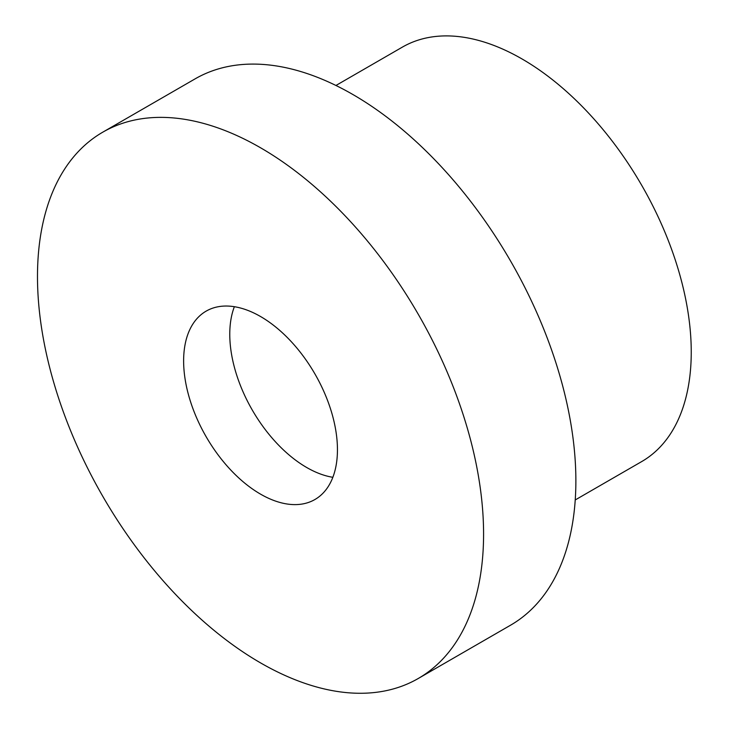 <?xml version="1.0" encoding="UTF-8"?>
<svg xmlns="http://www.w3.org/2000/svg" width="729" height="729" viewBox="0 0 729 729"><rect width="100%" height="100%" fill="white"/><g stroke="black" fill="none" stroke-linecap="round" stroke-linejoin="round"><path stroke-width="1.09" d="M260.535 494.134A108.767 62.803 -120 0 0 314.919 499.52A108.767 62.803 -120 0 0 314.919 373.922A108.767 62.803 -120 0 0 206.152 311.128A108.767 62.803 -120 0 0 189.476 398.28A108.767 62.803 -120 0 0 260.535 494.134M260.535 662.88A315.438 182.113 -120 0 0 418.246 678.499A315.438 182.113 -120 0 0 418.255 314.263A315.438 182.113 -120 0 0 102.816 132.149A315.438 182.113 -120 0 0 54.465 384.912A315.438 182.113 -120 0 0 260.535 662.88M418.246 678.499L510.546 625.209A315.438 182.113 -120 0 0 510.546 260.982A315.438 182.113 -120 0 0 195.117 78.86L102.816 132.149M575.236 499.948L641.684 461.585A239.294 138.155 -120 0 0 641.684 185.266A239.294 138.155 -120 0 0 402.39 47.112L335.941 85.475M234.364 306.699A108.767 62.803 -120 0 0 306.681 467.489A108.767 62.803 -120 0 0 332.852 477.304"/></g></svg>
